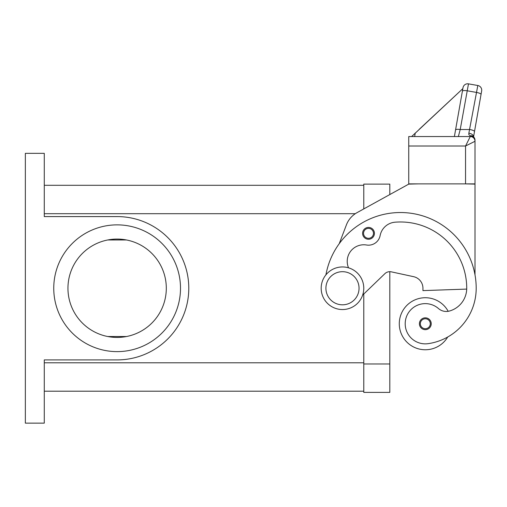 <?xml version="1.0" encoding="UTF-8"?>
<svg xmlns="http://www.w3.org/2000/svg" width="507" height="507" viewBox="0 0 507 507"><rect width="100%" height="100%" fill="white"/><g stroke="black" fill="none" stroke-linecap="round" stroke-linejoin="round"><path stroke-width="0.76" d="M348.537 267.823A16.566 16.566 0 0 1 366.542 245.008A11.832 11.832 0 0 0 380.13 235.578A16.566 16.566 0 0 1 395.042 222.199A66.265 66.265 0 0 1 466.725 288.249A23.664 23.664 0 0 1 449.487 311.025A11.832 11.832 0 0 1 438.511 308.567A20.115 20.115 0 0 0 405.397 326.603A20.115 20.115 0 0 0 428.168 343.657A55.979 55.979 0 0 0 476.193 288.249A75.733 75.733 0 0 0 325.925 274.845A75.733 75.733 0 0 1 339.234 243.677L346.401 224.899A23.664 23.664 0 0 1 357.08 212.617L408.743 184.117L389.813 194.561L389.813 184.117L363.779 184.117L363.779 208.922L363.779 185.296L44.28 185.296M44.28 391.195L363.779 391.195L363.779 294.009L363.779 392.38L389.813 392.38L389.813 271.682A7.098 7.098 0 0 1 391.315 271.841A7.098 7.098 0 0 0 384.883 273.666L362.644 295.106M53.748 288.249A63.381 63.381 0 0 1 117.13 224.867A63.381 63.381 0 0 1 180.505 288.249A63.381 63.381 0 0 1 117.13 351.624A63.381 63.381 0 0 1 53.748 288.249M166.309 288.249A49.179 49.179 0 0 0 117.13 239.07A49.179 49.179 0 0 0 67.951 288.249A49.179 49.179 0 0 0 117.13 337.428A49.179 49.179 0 0 0 166.309 288.249M107.788 239.963L126.465 239.963M342.478 309.549A21.3 21.3 0 0 0 363.779 288.249A21.3 21.3 0 0 0 342.478 266.948A21.3 21.3 0 0 0 321.178 288.249A21.3 21.3 0 0 0 342.478 309.549M342.478 304.815A16.566 16.566 0 0 0 359.045 288.249A16.566 16.566 0 0 0 342.478 271.682A16.566 16.566 0 0 0 325.912 288.249A16.566 16.566 0 0 0 342.478 304.815M447.713 337.003A26.034 26.034 0 0 1 399.282 323.745A26.034 26.034 0 0 1 448.182 311.311M425.31 329.664A5.919 5.919 0 0 1 419.397 323.745A5.919 5.919 0 0 1 425.31 317.832A5.919 5.919 0 0 1 431.229 323.745A5.919 5.919 0 0 1 425.31 329.664M368.513 239.26A5.919 5.919 0 0 1 362.594 233.34A5.919 5.919 0 0 1 368.513 227.421A5.919 5.919 0 0 1 374.426 233.34A5.919 5.919 0 0 1 368.513 239.26M419.048 129.475L462.834 88.643L463.005 87.692L455.559 129.931A4.734 1.21 10 0 1 456.997 129.336A4.734 1.21 10 0 1 460.217 129.526L468.487 83.858L477.809 85.499A4.734 4.734 0 0 1 480.864 87.445A4.734 4.734 0 0 0 477.809 85.499L468.848 133.233L468.81 134.589L470.281 135.863L470.281 136.548A4.734 4.734 0 0 1 473.405 137.727A4.734 4.734 0 0 0 470.281 136.548L465.546 146.01L475.008 141.276L475.008 140.255A4.734 4.392 180 0 0 470.281 135.863A4.734 3.581 -62.3 0 1 472.48 136.066A4.734 3.581 -62.3 0 1 472.499 136.072A4.734 4.734 0 0 1 475.008 140.255L475.008 141.276A4.734 4.734 0 0 0 473.627 137.929A4.734 4.734 0 0 1 475.008 141.276L475.008 183.876L465.546 183.876L475.008 184.117L475.008 274.908M473.405 137.727A4.734 4.734 0 0 0 470.281 136.548L408.743 136.548L408.743 146.01L465.546 146.01L465.546 183.876L408.743 183.876L408.743 146.01M468.487 83.858A4.734 4.734 0 0 0 463.005 87.692A4.734 4.734 0 0 1 468.487 83.858M462.967 87.92L454.392 136.548L458.36 136.548L460.217 129.526L469.831 129.526A4.734 1.21 10 0 1 473.202 130.464A4.734 1.21 10 0 1 474.495 131.573L481.65 90.981A4.734 4.734 0 0 0 480.864 87.445A4.734 4.734 0 0 1 481.65 90.981L481.035 94.454A4.734 1.21 10 0 0 479.749 93.345A4.734 1.21 10 0 0 476.377 92.407L467.055 90.766A4.734 1.21 -170 0 0 463.829 90.576A4.734 1.21 -170 0 0 462.39 91.171M468.848 133.233A4.734 3.048 10 0 1 473.544 136.827M473.563 136.846L474.495 131.573M473.627 137.929A4.734 4.734 0 0 0 470.281 136.548A4.734 4.734 0 0 1 473.627 137.929A4.734 4.734 0 0 0 470.281 136.548A4.734 4.734 0 0 1 475.008 141.276M462.834 88.643L411.646 136.548M415.258 133.011L414.637 136.548M455.559 129.931L454.392 136.548M408.743 184.117L418.212 183.876M466.713 289.085L422.946 290.612L422.946 288.249A11.832 11.832 0 0 0 413.623 276.683L391.315 271.841M126.465 336.528L107.788 336.528M25.35 423.142L25.35 153.348L44.28 153.348L44.28 216.584L117.13 216.584A71.664 71.664 0 0 1 188.788 288.249A71.664 71.664 0 0 1 117.13 359.907L44.28 359.907L44.28 423.142L25.35 423.142M389.813 363.975L363.779 363.975M425.31 328.713A4.969 4.969 0 0 0 430.285 323.745A4.969 4.969 0 0 0 425.31 318.776A4.969 4.969 0 0 0 420.341 323.745A4.969 4.969 0 0 0 425.31 328.713M368.513 238.309A4.969 4.969 0 0 0 373.482 233.34A4.969 4.969 0 0 0 368.513 228.372A4.969 4.969 0 0 0 363.544 233.34A4.969 4.969 0 0 0 368.513 238.309M44.28 362.797L363.779 362.797M44.28 213.694L355.312 213.694"/></g></svg>

